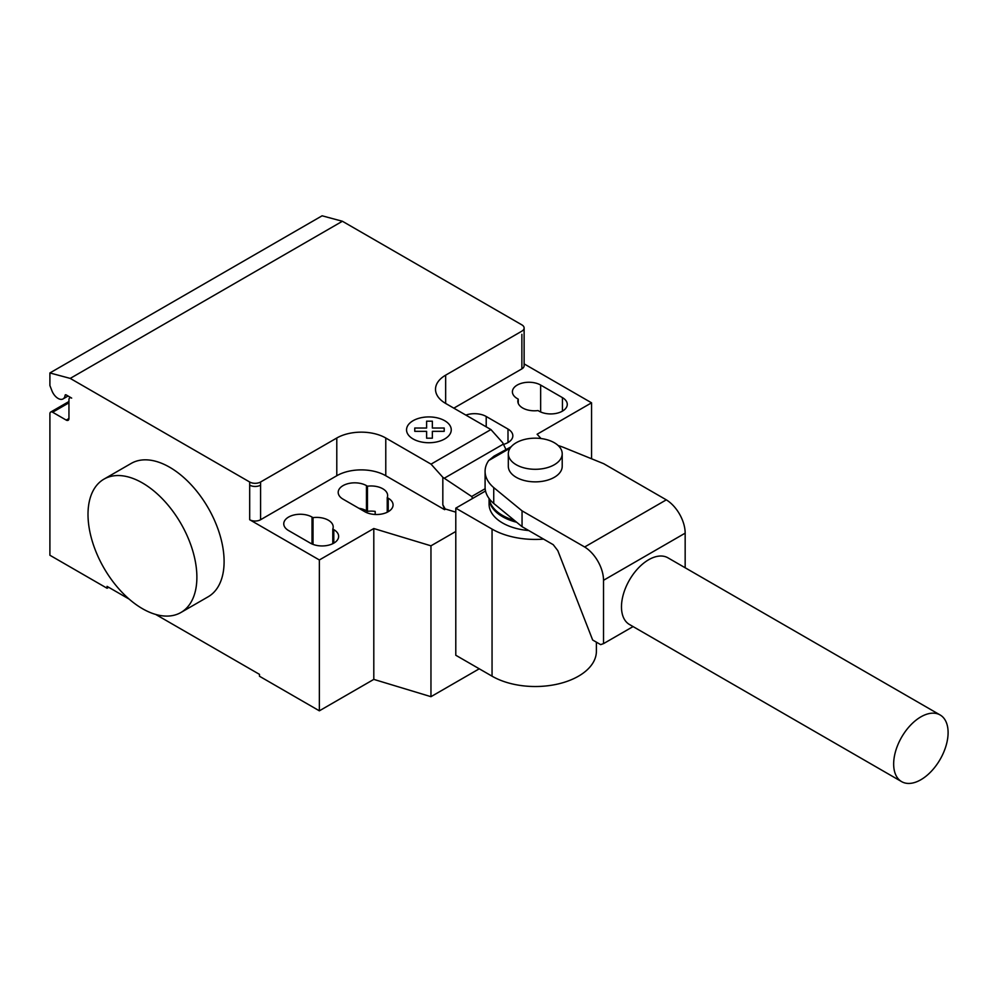 <?xml version="1.0" encoding="UTF-8"?>
<svg xmlns="http://www.w3.org/2000/svg" width="998" height="998" viewBox="0 0 998 998"><rect width="100%" height="100%" fill="white"/><g stroke="black" fill="none" stroke-linecap="round" stroke-linejoin="round"><path stroke-width="1.5" d="M528.74 530.537A46.195 26.672 180 0 1 502.605 523.002A46.195 26.672 180 0 1 489.082 504.14L489.082 498.489A46.195 26.672 0 0 0 502.605 516.715A46.195 26.672 0 0 0 516.677 522.266M554.327 442.738A26.946 15.556 0 0 0 524.96 439.357A26.946 15.556 0 0 0 508.319 453.728A26.946 15.556 0 0 0 516.216 464.731A26.946 15.556 0 0 0 545.582 468.112A26.946 15.556 0 0 0 562.211 453.728A26.946 15.556 0 0 0 554.327 442.738M562.211 453.728L562.211 466.303A26.946 15.556 180 0 1 545.582 480.674A26.946 15.556 180 0 1 516.216 477.306A26.946 15.556 180 0 1 508.319 466.303L508.319 453.728M514.382 520.382A46.195 26.672 180 0 1 502.605 515.455A46.195 26.672 180 0 1 489.22 498.688M948.1 732.582A38.498 22.218 120 0 0 940.128 714.967A38.498 22.218 120 0 0 910.463 725.272A38.498 22.218 120 0 0 893.659 764.019A38.498 22.218 120 0 0 901.631 781.634A38.498 22.218 120 0 0 931.296 771.329A38.498 22.218 120 0 0 948.1 732.582M901.631 781.634L629.451 624.486A38.498 22.218 -60 0 1 621.48 606.871A38.498 22.218 -60 0 1 638.271 568.136A38.498 22.218 -60 0 1 667.936 557.82L940.128 714.967M685.164 567.762L685.164 533.157A27.445 15.843 -120 0 0 666.315 499.848L603.715 463.708L563.446 447.354A50.187 28.979 0 0 0 558.194 445.557M493.736 503.441A50.187 28.979 180 0 1 485.09 487.174L485.09 471.33A50.187 28.979 0 0 0 493.736 487.598L522.054 510.851L522.054 526.682L493.736 503.441L493.736 487.598M511.213 446.73L493.998 456.161L488.696 460.54A50.187 28.979 0 0 0 485.09 471.33M522.054 510.851L584.653 546.991A27.445 15.843 60 0 1 603.516 580.3L603.516 643.635L600.646 644.621L592.65 640.005L557.795 550.609L553.229 544.683L522.054 526.682M603.516 643.635L633.069 626.582M584.653 546.991L666.315 499.848M488.696 460.54L510.09 448.189M543.561 539.107A61.115 35.292 180 0 1 492.051 529.09L455.787 508.157L485.527 490.991M455.787 508.157L455.787 655.249L492.051 676.182A61.115 35.292 0 0 0 558.655 683.83A61.115 35.292 0 0 0 596.392 651.232L596.392 642.163M142.44 482.957A76.983 44.448 60 0 1 192.739 550.796A76.983 44.448 60 0 1 180.937 612.485A76.983 44.448 60 0 1 142.44 608.68A76.983 44.448 60 0 1 92.153 540.841A76.983 44.448 60 0 1 103.954 479.14A76.983 44.448 60 0 1 142.44 482.957M180.937 612.485L208.158 596.779A76.983 44.448 -120 0 0 219.959 535.09A76.983 44.448 -120 0 0 169.66 467.239A76.983 44.448 -120 0 0 131.175 463.434L103.954 479.14M562.435 397.628A16.554 9.556 180 0 1 567.276 404.39A16.554 9.556 180 0 1 557.059 413.209A16.554 9.556 180 0 1 539.02 411.139L538.022 410.565A16.554 9.556 180 0 1 517.837 401.246A16.554 9.556 180 0 1 518.249 399.15L517.251 398.564A16.554 9.556 180 0 1 512.398 391.815A16.554 9.556 180 0 1 522.615 382.983A16.554 9.556 180 0 1 540.654 385.053L562.435 397.628L562.435 411.139M518.249 403.342L518.249 399.15M310.378 543.149L288.609 530.574A16.554 9.556 180 0 1 283.756 523.813A16.554 9.556 180 0 1 293.973 514.98A16.554 9.556 180 0 1 312.012 517.064L313.01 517.638A16.554 9.556 180 0 1 333.195 526.956A16.554 9.556 180 0 1 332.796 529.052L333.794 529.626A16.554 9.556 180 0 1 338.634 536.388A16.554 9.556 180 0 1 328.417 545.22A16.554 9.556 180 0 1 310.378 543.149M332.796 543.673L332.796 529.052M313.01 544.384L313.01 517.638M455.787 531.485L430.961 545.819L373.801 528.528L319.36 559.965L319.36 710.825L259.48 676.245L259.48 674.361L155.676 614.431M373.801 528.528L373.801 679.389L319.36 710.825M249.687 482.009A7.697 4.441 0 0 0 260.578 482.009L260.578 485.153A7.697 4.441 180 0 1 249.687 485.153L249.687 482.009L70.222 378.404L342.401 221.257L521.879 324.874A7.697 4.441 180 0 1 524.125 328.005A7.697 4.441 180 0 1 521.879 331.149L445.657 375.161A34.643 19.997 0 0 0 435.515 389.295A34.643 19.997 0 0 0 445.657 403.441L490.916 429.564L502.705 442.725L505.861 449.312M319.36 559.965L249.687 519.733A7.697 4.441 0 0 0 260.578 519.733L336.788 475.734A34.643 19.997 0 0 1 385.777 475.734L444.572 509.666L445.208 508.955L442.825 504.813L442.825 477.294L431.036 464.145L490.916 429.564M431.036 464.145L385.777 438.01A34.643 19.997 0 0 0 336.788 438.01L260.578 482.009M472.653 498.426L471.667 496.505L442.825 477.294M471.667 496.505L485.153 488.708M442.825 504.813L444.572 509.329M455.787 512.149L445.208 508.955M503.516 444.409A16.554 9.556 0 0 0 512.835 435.814A16.554 9.556 0 0 0 507.994 429.053L486.213 416.49A16.554 9.556 0 0 0 465.854 415.093M367.451 486.201L366.453 485.627A16.554 9.556 0 0 0 348.414 483.556A16.554 9.556 0 0 0 338.197 492.388A16.554 9.556 0 0 0 343.05 499.15L364.819 511.712A16.554 9.556 0 0 0 382.858 513.783A16.554 9.556 0 0 0 393.075 504.963A16.554 9.556 0 0 0 388.234 498.202L387.236 497.628A16.554 9.556 0 0 0 387.636 495.532A16.554 9.556 0 0 0 367.451 486.201L367.451 511.35A16.554 9.556 180 0 1 375.186 511.413L375.186 514.481M387.236 497.628L387.236 512.248M358.856 508.269A16.554 9.556 180 0 1 366.453 510.776L367.451 511.35M444.572 509.666L445.208 509.304M591.552 458.768L591.552 402.818L537.111 434.242L541.016 438.534M373.801 679.389L430.961 696.679L479.252 668.797M430.961 545.819L430.961 696.679M453.828 408.157L521.879 368.873A7.697 4.441 180 0 0 524.125 365.73L524.125 328.005M591.552 402.818L524.125 363.883M129.216 599.149L107.06 586.362L107.06 588.246L49.9 555.25L49.9 413.808A3.855 2.221 60 0 1 50.698 412.049A3.855 2.221 60 0 1 52.62 412.236L66.23 420.096A3.855 2.221 -120 0 0 68.151 420.295A3.855 2.221 -120 0 0 68.949 418.524L68.949 399.674A3.855 2.221 60 0 1 69.748 397.903A3.855 2.221 60 0 1 71.669 398.102L66.155 394.909A1.534 0.886 -120 0 0 65.394 394.834A1.534 0.886 -120 0 0 65.082 395.383A10.005 5.776 60 0 1 63.074 398.913A10.005 5.776 60 0 1 51.933 390.779L49.9 385.527L49.9 372.953L70.222 378.404M108.695 587.311L107.06 588.246M49.9 372.953L322.092 215.805L342.401 221.257M414.769 431.336L414.756 428.017L426.608 428.017L426.608 421.181L432.359 421.181L432.359 428.03L444.21 428.03L444.197 431.336L432.359 431.336L432.359 438.184L426.62 438.184L426.608 431.348L414.769 431.336M413.085 438.958A22.368 12.912 0 0 0 450.497 433.169A22.368 12.912 0 0 0 423.115 417.364A22.368 12.912 0 0 0 413.085 438.958M603.516 580.3L685.164 533.157M492.051 676.182L492.051 529.09M540.654 411.962L540.654 385.053M333.794 543.149L333.794 529.626M312.012 543.972L312.012 517.064M260.578 485.153L260.578 519.733M249.687 485.153L249.687 519.733M336.788 438.01L336.788 475.734M444.247 478.242L503.366 444.11M385.777 438.01L385.777 475.734M445.657 403.441L445.657 375.161M507.994 429.053L507.994 442.576M486.213 426.857L486.213 416.49M366.453 485.627L366.453 510.776M388.234 498.202L388.234 511.712M521.879 334.293L521.879 368.873M66.018 394.846L65.082 395.383M68.949 418.524L66.23 420.096M68.949 402.818L52.62 412.236M63.074 398.913L68.076 396.019M69.748 397.903L70.546 397.441M50.698 412.049L68.949 401.508"/></g></svg>
